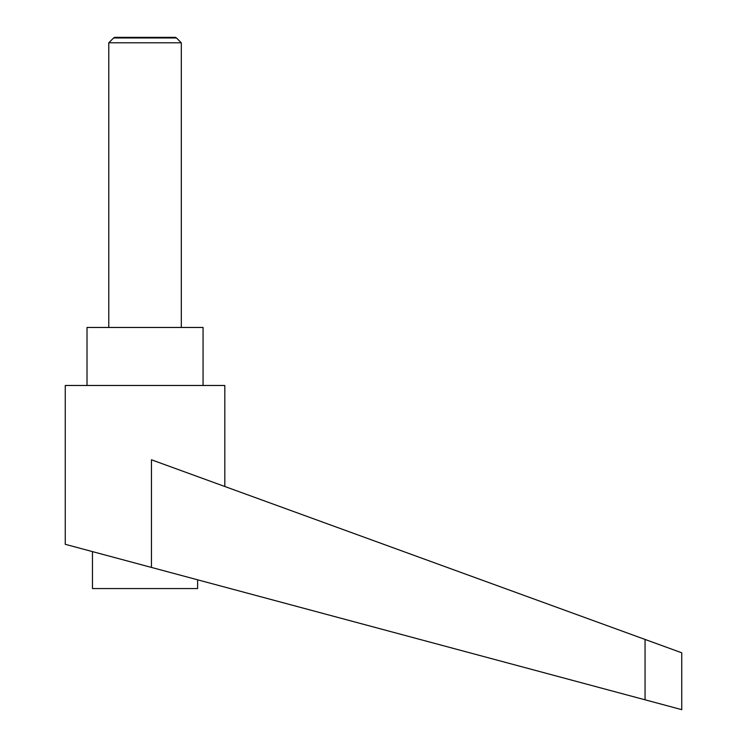 <?xml version="1.0" encoding="UTF-8"?>
<svg xmlns="http://www.w3.org/2000/svg" width="747" height="747" viewBox="0 0 747 747"><rect width="100%" height="100%" fill="white"/><g stroke="black" fill="none" stroke-linecap="round" stroke-linejoin="round"><path stroke-width="1.12" d="M181.306 327.457L181.306 42.794L176.479 37.966L113.6 37.966L108.782 42.794L108.782 327.457M113.6 37.966L114.664 37.35L175.414 37.35L176.479 37.966M197.619 579.812L197.619 588.552L92.46 588.552L92.46 551.603M145.039 565.703L151.445 567.421L151.445 459.788L645.053 639.441L645.053 699.808L681.74 709.65L65.26 544.311L65.26 385.48L224.819 385.48L224.819 486.493M87.016 385.48L87.016 327.457L203.063 327.457L203.063 385.48M645.053 639.441L681.74 652.794L681.74 709.65M108.782 42.794L181.306 42.794"/></g></svg>
